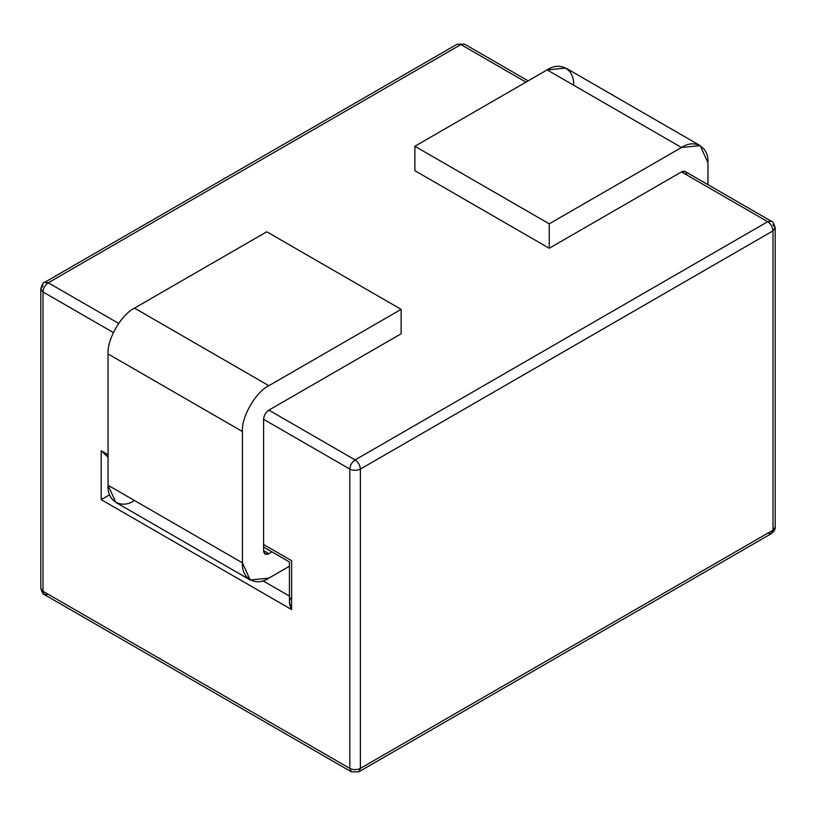 <?xml version="1.0" encoding="UTF-8"?>
<svg xmlns="http://www.w3.org/2000/svg" width="816" height="816" viewBox="0 0 816 816"><rect width="100%" height="100%" fill="white"/><g stroke="black" fill="none" stroke-linecap="round" stroke-linejoin="round"><path stroke-width="1.22" d="M42.993 291.944L42.993 591.253L349.809 768.386L349.809 469.078L263.588 419.302L349.809 469.078C353.338 470.73 356.867 470.73 360.386 469.078L360.386 768.386L773.007 530.165L773.007 230.857L360.386 469.078L773.007 230.857C772.67 226.981 770.906 223.921 767.723 221.697L681.493 171.911L767.723 221.697L355.103 459.918L767.723 221.697C770.906 223.921 772.67 226.981 773.007 230.857L775.2 227.807L773.007 230.857L773.007 530.165L775.2 527.116L773.007 530.165L360.386 768.386L360.386 469.078C360.05 465.202 358.295 462.152 355.103 459.918C358.295 462.152 360.05 465.202 360.386 469.078C356.867 470.73 353.338 470.73 349.809 469.078C350.146 465.202 351.91 462.152 355.103 459.918C351.91 462.152 350.146 465.202 349.809 469.078L349.809 768.386C353.338 770.039 356.867 770.039 360.386 768.386L358.836 771.814L360.386 768.386C356.867 770.039 353.338 770.039 349.809 768.386L351.359 771.814L349.809 768.386L42.993 591.253L42.993 291.944L113.353 332.561L42.993 291.944C43.33 288.058 45.094 285.008 48.277 282.775L118.636 323.401L48.277 282.775L460.897 44.554L48.277 282.775C45.094 285.008 43.33 288.058 42.993 291.944L40.8 288.884L42.993 291.944M108.059 457.062L101.184 450.758L108.059 454.726L101.184 450.758L101.184 499.627L101.184 450.758L108.059 457.256M263.588 547.046L289.425 561.969L289.425 602.198L291.618 609.572L291.618 560.704C288.762 562.357 288.762 562.357 291.618 560.704L263.588 544.517L291.618 560.704L291.618 609.572L101.184 499.627L109.63 494.741L101.184 499.627L291.618 609.572C288.762 603.85 288.762 599.78 291.618 597.353M525.963 82.12L460.897 44.554L525.963 82.12M268.872 410.132L355.103 459.918L268.872 410.132C265.679 412.366 263.925 415.415 263.588 419.302L263.588 550.627L268.872 553.687L271.973 551.891L268.872 553.687L263.588 550.627L265.129 554.054L268.872 553.687C265.679 555.135 263.925 554.115 263.588 550.627L263.588 419.302C263.925 415.415 265.679 412.366 268.872 410.132L401.125 333.785L268.872 410.132M262.905 580.778L289.425 596.088L262.905 580.778M686.786 174.971C686.45 171.472 684.685 170.462 681.493 171.911L549.239 248.268L549.239 223.829L414.875 146.258L414.875 170.687L549.239 248.268L681.493 171.911L685.236 171.544L771.457 221.32L767.723 221.697L771.457 221.32C772.589 221.095 773.833 223.258 775.2 227.807L775.2 527.116C775.435 529.268 774.19 531.42 771.457 533.593L773.007 530.165L771.457 533.593L767.723 533.225M773.007 224.747L775.2 227.807M42.993 285.835L40.8 288.884C42.167 284.345 43.411 282.183 44.543 282.407L48.277 282.775L44.543 282.407L457.164 44.186L464.641 44.186L457.164 44.186L464.641 44.186L528.156 80.855M48.277 594.303L44.543 594.68C43.411 594.905 42.167 592.742 40.8 588.193L44.543 594.68L40.8 588.193L40.8 288.884M291.618 560.704C288.762 562.357 288.762 562.357 291.618 560.704M549.239 248.268L414.875 170.687L414.875 146.258L549.239 223.829L681.493 147.482L700.199 145.625L707.941 162.751L707.941 184.651L707.941 162.751C709.124 146.962 694.579 138.557 681.493 147.482L547.128 69.901L681.493 147.482L549.239 223.829L549.239 248.268M401.125 309.346L401.125 333.785L401.125 309.346L266.761 231.775L401.125 309.346L268.872 385.703L401.125 309.346M134.507 500.545C121.421 509.459 106.876 501.065 108.059 485.265L108.059 353.94C106.876 339.507 121.421 314.313 134.507 308.132L266.761 231.775L134.507 308.132L268.872 385.703L134.507 308.132C121.421 314.313 106.876 339.507 108.059 353.94L242.423 431.511C241.24 417.088 255.785 391.894 268.872 385.703C255.785 391.894 241.24 417.088 242.423 431.511L108.059 353.94L108.059 485.265L242.423 562.846L242.423 431.511L242.423 562.846L108.059 485.265L115.801 502.391L250.175 579.972L242.423 562.846C241.24 578.636 255.785 587.041 268.872 578.116L250.175 579.972M289.425 566.253L268.872 578.116L289.425 566.253M700.199 145.625L565.825 68.054L547.128 69.901L414.875 146.258L547.128 69.901C560.215 60.986 574.76 69.38 573.577 85.17M771.457 533.593L358.836 771.814L351.359 771.814L44.543 594.68"/></g></svg>
